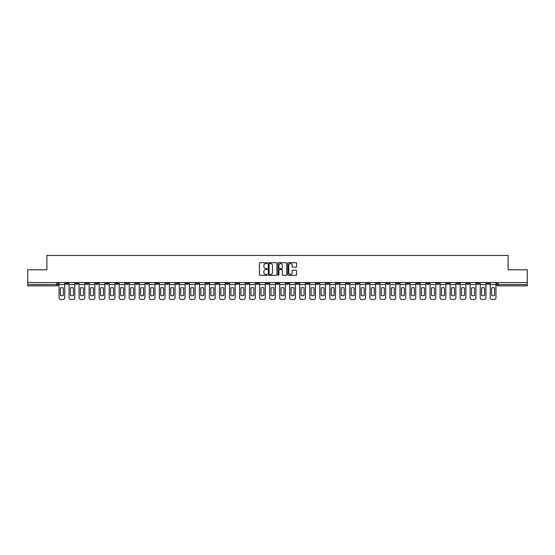 <?xml version="1.0" encoding="UTF-8"?>
<svg xmlns="http://www.w3.org/2000/svg" width="555" height="555" viewBox="0 0 555 555"><rect width="100%" height="100%" fill="white"/><g stroke="black" fill="none" stroke-linecap="round" stroke-linejoin="round"><path stroke-width="0.83" d="M267.212 263.146A0.444 0.444 0 0 0 266.775 262.702L260.066 262.702A0.631 0.631 0 0 0 259.435 263.334L259.435 274.69A0.631 0.631 0 0 0 260.066 275.322L266.775 275.322A0.444 0.444 0 0 0 267.212 274.885A0.444 0.444 0 0 0 266.775 274.441L265.907 274.441A2.019 2.019 0 0 1 263.889 272.422L263.889 271.478A2.019 2.019 0 0 1 265.907 269.459L266.775 269.459A0.444 0.444 0 0 0 267.212 269.015A0.444 0.444 0 0 0 266.775 268.571L265.907 268.571A2.019 2.019 0 0 1 263.889 266.553L263.889 265.609A2.019 2.019 0 0 1 265.907 263.59L266.775 263.59A0.444 0.444 0 0 0 267.212 263.146M396.554 282.578L396.554 283.286L399.128 283.286A1.283 1.283 0 0 1 397.845 284.569A1.283 1.283 0 0 1 396.554 283.286L396.554 282.578M336.385 282.578L336.385 283.286L338.959 283.286A1.283 1.283 0 0 1 337.669 284.569A1.283 1.283 0 0 1 336.385 283.286L336.385 282.578M326.354 282.578L326.354 283.286L328.928 283.286A1.283 1.283 0 0 1 327.644 284.569A1.283 1.283 0 0 1 326.354 283.286L326.354 282.578M266.185 282.578L266.185 283.286L268.759 283.286A1.283 1.283 0 0 1 267.468 284.569A1.283 1.283 0 0 1 266.185 283.286L266.185 282.578M256.16 282.578L256.16 283.286L258.727 283.286A1.283 1.283 0 0 1 257.444 284.569A1.283 1.283 0 0 1 256.16 283.286L256.16 282.578M246.129 282.578L246.129 283.286L248.702 283.286A1.283 1.283 0 0 1 247.412 284.569A1.283 1.283 0 0 1 246.129 283.286L246.129 282.578M226.072 282.578L226.072 283.286L228.646 283.286A1.283 1.283 0 0 1 227.356 284.569A1.283 1.283 0 0 1 226.072 283.286L226.072 282.578M206.016 283.286L206.016 282.578L206.016 283.286A1.283 1.283 0 0 0 207.299 284.569A1.283 1.283 0 0 1 206.016 283.286L208.583 283.286A1.283 1.283 0 0 1 207.299 284.569A1.283 1.283 0 0 0 208.583 283.286L208.583 282.578L208.583 283.286M195.984 283.286L195.984 282.578L195.984 283.286A1.283 1.283 0 0 0 197.275 284.569A1.283 1.283 0 0 1 195.984 283.286L198.558 283.286A1.283 1.283 0 0 1 197.275 284.569M185.96 283.286L185.96 282.578L185.96 283.286A1.283 1.283 0 0 0 187.243 284.569A1.283 1.283 0 0 1 185.96 283.286L188.527 283.286A1.283 1.283 0 0 1 187.243 284.569A1.283 1.283 0 0 0 188.527 283.286L188.527 282.578L188.527 283.286M175.928 282.578L175.928 283.286L178.502 283.286A1.283 1.283 0 0 1 177.212 284.569A1.283 1.283 0 0 1 175.928 283.286L175.928 282.578M165.903 282.578L165.903 283.286L168.47 283.286A1.283 1.283 0 0 1 167.187 284.569A1.283 1.283 0 0 1 165.903 283.286L165.903 282.578M155.872 282.578L155.872 283.286L158.446 283.286A1.283 1.283 0 0 1 157.155 284.569A1.283 1.283 0 0 1 155.872 283.286L155.872 282.578M145.84 283.286L145.84 282.578L145.84 283.286A1.283 1.283 0 0 0 147.131 284.569A1.283 1.283 0 0 1 145.84 283.286L148.414 283.286A1.283 1.283 0 0 1 147.131 284.569M125.784 283.286L125.784 282.578L125.784 283.286A1.283 1.283 0 0 0 127.074 284.569A1.283 1.283 0 0 1 125.784 283.286L128.358 283.286A1.283 1.283 0 0 1 127.074 284.569A1.283 1.283 0 0 0 128.358 283.286L128.358 282.578L128.358 283.286M115.759 283.286L115.759 282.578L115.759 283.286A1.283 1.283 0 0 0 117.043 284.569A1.283 1.283 0 0 1 115.759 283.286L118.326 283.286A1.283 1.283 0 0 1 117.043 284.569A1.283 1.283 0 0 0 118.326 283.286L118.326 282.578L118.326 283.286M105.728 283.286L105.728 282.578L105.728 283.286A1.283 1.283 0 0 0 107.011 284.569A1.283 1.283 0 0 1 105.728 283.286L108.301 283.286A1.283 1.283 0 0 1 107.011 284.569A1.283 1.283 0 0 0 108.301 283.286L108.301 282.578L108.301 283.286M95.703 283.286L95.703 282.578L95.703 283.286A1.283 1.283 0 0 0 96.986 284.569A1.283 1.283 0 0 1 95.703 283.286L98.27 283.286A1.283 1.283 0 0 1 96.986 284.569M85.671 283.286L85.671 282.578L85.671 283.286A1.283 1.283 0 0 0 86.955 284.569A1.283 1.283 0 0 1 85.671 283.286L88.245 283.286A1.283 1.283 0 0 1 86.955 284.569A1.283 1.283 0 0 0 88.245 283.286L88.245 282.578L88.245 283.286M75.64 283.286L75.64 282.578L75.64 283.286A1.283 1.283 0 0 0 76.93 284.569A1.283 1.283 0 0 1 75.64 283.286L78.213 283.286A1.283 1.283 0 0 1 76.93 284.569A1.283 1.283 0 0 0 78.213 283.286L78.213 282.578L78.213 283.286M295.94 267.156A0.631 0.631 0 0 0 296.571 266.525L296.571 263.334A0.631 0.631 0 0 0 295.94 262.702L288.496 262.702A0.631 0.631 0 0 0 287.865 263.334L287.865 274.69A0.631 0.631 0 0 0 288.496 275.322L295.94 275.322A0.631 0.631 0 0 0 296.571 274.69L296.571 270.847A0.631 0.631 0 0 0 295.94 270.216L292.756 270.216A0.631 0.631 0 0 0 292.124 270.847L292.124 272.755A1.686 1.686 0 0 1 290.438 274.441A1.686 1.686 0 0 1 288.746 272.755L288.746 265.276A1.686 1.686 0 0 1 290.438 263.59A1.686 1.686 0 0 1 292.124 265.276L292.124 266.525A0.631 0.631 0 0 0 292.756 267.156L295.94 267.156M27.75 282.578L27.75 269.786L46.904 269.786L46.904 255.453L508.096 255.453L508.096 269.786L527.25 269.786L527.25 282.578L27.75 282.578L27.75 284.569L58.157 284.569L58.157 282.578L58.157 284.569A1.283 1.283 0 0 1 56.874 285.86L27.75 285.86L27.75 284.569M276.945 263.334A0.631 0.631 0 0 0 276.314 262.702L268.87 262.702A0.631 0.631 0 0 0 268.238 263.334L268.238 274.69A0.631 0.631 0 0 0 268.87 275.322L276.314 275.322A0.631 0.631 0 0 0 276.945 274.69L276.945 263.334M278.686 262.702L286.13 262.702A0.631 0.631 0 0 1 286.762 263.334L286.762 274.69A0.631 0.631 0 0 1 286.13 275.322L282.939 275.322A0.631 0.631 0 0 1 282.315 274.69L282.315 270.084A0.631 0.631 0 0 0 281.683 269.459L279.567 269.459A0.631 0.631 0 0 0 278.936 270.084L278.936 274.885A0.444 0.444 0 0 1 278.492 275.322A0.444 0.444 0 0 1 278.055 274.885L278.055 263.334A0.631 0.631 0 0 1 278.686 262.702M496.843 282.578L496.843 284.569L527.25 284.569L527.25 285.86L498.126 285.86A1.283 1.283 0 0 1 496.843 284.569M527.25 282.578L527.25 284.569M489.385 282.578L489.385 283.286A1.283 1.283 0 0 1 488.102 284.569A1.283 1.283 0 0 1 486.811 283.286L489.385 283.286M486.811 282.578L486.811 283.286M479.36 282.578L479.36 283.286A1.283 1.283 0 0 1 478.07 284.569A1.283 1.283 0 0 1 476.787 283.286A1.283 1.283 0 0 0 478.07 284.569A1.283 1.283 0 0 0 479.36 283.286L476.787 283.286L476.787 282.578M469.329 282.578L469.329 283.286A1.283 1.283 0 0 1 468.045 284.569A1.283 1.283 0 0 1 466.755 283.286L469.329 283.286M466.755 282.578L466.755 283.286M459.297 282.578L459.297 283.286A1.283 1.283 0 0 1 458.014 284.569A1.283 1.283 0 0 1 456.73 283.286L459.297 283.286M456.73 282.578L456.73 283.286M449.272 283.286L449.272 282.578L449.272 283.286A1.283 1.283 0 0 1 447.989 284.569A1.283 1.283 0 0 1 446.699 283.286L449.272 283.286A1.283 1.283 0 0 1 447.989 284.569M446.699 282.578L446.699 283.286M439.241 282.578L439.241 283.286A1.283 1.283 0 0 1 437.957 284.569A1.283 1.283 0 0 1 436.674 283.286A1.283 1.283 0 0 0 437.957 284.569M436.674 282.578L436.674 283.286L439.241 283.286M429.216 282.578L429.216 283.286A1.283 1.283 0 0 1 427.926 284.569A1.283 1.283 0 0 1 426.642 283.286L429.216 283.286A1.283 1.283 0 0 1 427.926 284.569M426.642 282.578L426.642 283.286M419.185 282.578L419.185 283.286A1.283 1.283 0 0 1 417.901 284.569A1.283 1.283 0 0 1 416.618 283.286A1.283 1.283 0 0 0 417.901 284.569M416.618 282.578L416.618 283.286L419.185 283.286M409.16 282.578L409.16 283.286A1.283 1.283 0 0 1 407.869 284.569A1.283 1.283 0 0 1 406.586 283.286L409.16 283.286M406.586 282.578L406.586 283.286M399.128 282.578L399.128 283.286A1.283 1.283 0 0 1 397.845 284.569M389.097 282.578L389.097 283.286A1.283 1.283 0 0 1 387.813 284.569A1.283 1.283 0 0 1 386.53 283.286L389.097 283.286M386.53 282.578L386.53 283.286M379.072 282.578L379.072 283.286A1.283 1.283 0 0 1 377.788 284.569A1.283 1.283 0 0 1 376.498 283.286L379.072 283.286M376.498 282.578L376.498 283.286M369.04 282.578L369.04 283.286A1.283 1.283 0 0 1 367.757 284.569A1.283 1.283 0 0 1 366.473 283.286A1.283 1.283 0 0 0 367.757 284.569M366.473 282.578L366.473 283.286L369.04 283.286M359.016 282.578L359.016 283.286A1.283 1.283 0 0 1 357.725 284.569A1.283 1.283 0 0 1 356.442 283.286L359.016 283.286M356.442 282.578L356.442 283.286M348.984 282.578L348.984 283.286A1.283 1.283 0 0 1 347.701 284.569A1.283 1.283 0 0 1 346.417 283.286L348.984 283.286M346.417 282.578L346.417 283.286M338.959 282.578L338.959 283.286M328.928 282.578L328.928 283.286L328.928 282.578M318.903 282.578L318.903 283.286A1.283 1.283 0 0 1 317.613 284.569A1.283 1.283 0 0 1 316.329 283.286L318.903 283.286M316.329 282.578L316.329 283.286M308.871 282.578L308.871 283.286A1.283 1.283 0 0 1 307.588 284.569A1.283 1.283 0 0 1 306.298 283.286L308.871 283.286M306.298 282.578L306.298 283.286M298.84 282.578L298.84 283.286A1.283 1.283 0 0 1 297.556 284.569A1.283 1.283 0 0 1 296.273 283.286L298.84 283.286M296.273 282.578L296.273 283.286M288.815 282.578L288.815 283.286A1.283 1.283 0 0 1 287.532 284.569A1.283 1.283 0 0 1 286.241 283.286L288.815 283.286M286.241 282.578L286.241 283.286M278.783 282.578L278.783 283.286A1.283 1.283 0 0 1 277.5 284.569A1.283 1.283 0 0 1 276.217 283.286L278.783 283.286M276.217 282.578L276.217 283.286M268.759 282.578L268.759 283.286A1.283 1.283 0 0 1 267.468 284.569M258.727 282.578L258.727 283.286M248.702 283.286L248.702 282.578L248.702 283.286A1.283 1.283 0 0 1 247.412 284.569M238.671 282.578L238.671 283.286A1.283 1.283 0 0 1 237.387 284.569A1.283 1.283 0 0 1 236.097 283.286A1.283 1.283 0 0 0 237.387 284.569A1.283 1.283 0 0 0 238.671 283.286L236.097 283.286L236.097 282.578M228.646 283.286L228.646 282.578L228.646 283.286A1.283 1.283 0 0 1 227.356 284.569M218.614 282.578L218.614 283.286A1.283 1.283 0 0 1 217.331 284.569A1.283 1.283 0 0 1 216.041 283.286A1.283 1.283 0 0 0 217.331 284.569M216.041 282.578L216.041 283.286L218.614 283.286M198.558 282.578L198.558 283.286L198.558 282.578M178.502 283.286L178.502 282.578L178.502 283.286A1.283 1.283 0 0 1 177.212 284.569M168.47 283.286L168.47 282.578L168.47 283.286A1.283 1.283 0 0 1 167.187 284.569M158.446 283.286L158.446 282.578L158.446 283.286A1.283 1.283 0 0 1 157.155 284.569M148.414 282.578L148.414 283.286L148.414 282.578M138.382 283.286L138.382 282.578L138.382 283.286A1.283 1.283 0 0 1 137.099 284.569A1.283 1.283 0 0 1 135.815 283.286L138.382 283.286A1.283 1.283 0 0 1 137.099 284.569M135.815 282.578L135.815 283.286M98.27 282.578L98.27 283.286L98.27 282.578M68.189 282.578L68.189 283.286A1.283 1.283 0 0 1 66.898 284.569A1.283 1.283 0 0 1 65.615 283.286A1.283 1.283 0 0 0 66.898 284.569A1.283 1.283 0 0 0 68.189 283.286L68.189 282.578M65.615 282.578L65.615 283.286L68.189 283.286M56.874 282.578L56.874 285.86A1.283 1.283 0 0 0 58.157 284.569M269.563 263.59A0.444 0.444 0 0 0 269.126 264.027L269.126 273.997A0.444 0.444 0 0 0 269.563 274.441L270.479 274.441A2.019 2.019 0 0 0 272.498 272.422L272.498 265.609A2.019 2.019 0 0 0 270.479 263.59L269.563 263.59M282.315 265.304A1.686 1.686 0 0 0 280.622 263.618A1.686 1.686 0 0 0 278.936 265.304L278.936 267.94A0.631 0.631 0 0 0 279.567 268.571L281.683 268.571A0.631 0.631 0 0 0 282.315 267.94L282.315 265.304M59.024 284.569L59.024 297.619A1.929 1.929 149.7 0 0 60.953 299.547L62.819 299.547A1.929 1.929 -30.3 0 0 64.748 297.619L64.748 284.569L59.024 284.569L59.024 282.578M64.748 284.569L64.748 282.578M63.367 295.406L63.367 287.941A3.989 3.989 149.7 0 0 60.405 287.941L60.405 295.406A3.989 3.989 -30.3 0 0 63.367 295.406M69.056 284.569L69.056 297.619A1.929 1.929 149.7 0 0 70.984 299.547L72.844 299.547A1.929 1.929 -30.3 0 0 74.772 297.619L74.772 284.569L69.056 284.569L69.056 282.578M74.772 284.569L74.772 282.578M73.392 295.406L73.392 287.941A3.989 3.989 149.7 0 0 70.436 287.941L70.436 295.406A3.989 3.989 -30.3 0 0 73.392 295.406M79.081 284.569L79.081 297.619A1.929 1.929 149.7 0 0 81.009 299.547L82.875 299.547A1.929 1.929 -30.3 0 0 84.804 297.619L84.804 284.569L79.081 284.569L79.081 282.578M84.804 284.569L84.804 282.578M83.423 295.406L83.423 287.941A3.989 3.989 149.7 0 0 80.461 287.941L80.461 295.406A3.989 3.989 -30.3 0 0 83.423 295.406M89.112 284.569L89.112 297.619A1.929 1.929 149.7 0 0 91.041 299.547L92.907 299.547A1.929 1.929 -30.3 0 0 94.829 297.619L94.829 284.569L89.112 284.569L89.112 282.578M94.829 284.569L94.829 282.578M93.448 295.406L93.448 287.941A3.989 3.989 149.7 0 0 90.493 287.941L90.493 295.406A3.989 3.989 -30.3 0 0 93.448 295.406M99.137 284.569L99.137 297.619A1.929 1.929 149.7 0 0 101.066 299.547L102.932 299.547A1.929 1.929 -30.3 0 0 104.86 297.619L104.86 284.569L99.137 284.569L99.137 282.578M104.86 284.569L104.86 282.578M103.48 295.406L103.48 287.941A3.989 3.989 149.7 0 0 100.524 287.941L100.524 295.406A3.989 3.989 -30.3 0 0 103.48 295.406M109.169 284.569L109.169 297.619A1.929 1.929 149.7 0 0 111.097 299.547L112.963 299.547A1.929 1.929 -30.3 0 0 114.892 297.619L114.892 284.569L109.169 284.569L109.169 282.578M114.892 284.569L114.892 282.578M113.504 295.406L113.504 287.941A3.989 3.989 149.7 0 0 110.549 287.941L110.549 295.406A3.989 3.989 -30.3 0 0 113.504 295.406M119.193 284.569L119.193 297.619A1.929 1.929 149.7 0 0 121.122 299.547L122.988 299.547A1.929 1.929 -30.3 0 0 124.917 297.619L124.917 284.569L119.193 284.569L119.193 282.578M124.917 284.569L124.917 282.578M123.536 295.406L123.536 287.941A3.989 3.989 149.7 0 0 120.581 287.941L120.581 295.406A3.989 3.989 -30.3 0 0 123.536 295.406M129.225 284.569L129.225 297.619A1.929 1.929 149.7 0 0 131.153 299.547L133.02 299.547A1.929 1.929 -30.3 0 0 134.948 297.619L134.948 284.569L129.225 284.569L129.225 282.578M134.948 284.569L134.948 282.578M133.568 295.406L133.568 287.941A3.989 3.989 149.7 0 0 130.605 287.941L130.605 295.406A3.989 3.989 -30.3 0 0 133.568 295.406M139.256 284.569L139.256 297.619A1.929 1.929 149.7 0 0 141.185 299.547L143.044 299.547A1.929 1.929 -30.3 0 0 144.973 297.619L144.973 284.569L139.256 284.569L139.256 282.578M144.973 284.569L144.973 282.578M143.592 295.406L143.592 287.941A3.989 3.989 149.7 0 0 140.637 287.941L140.637 295.406A3.989 3.989 -30.3 0 0 143.592 295.406M149.281 284.569L149.281 297.619A1.929 1.929 149.7 0 0 151.21 299.547L153.076 299.547A1.929 1.929 -30.3 0 0 155.005 297.619L155.005 284.569L149.281 284.569L149.281 282.578M155.005 284.569L155.005 282.578M153.624 295.406L153.624 287.941A3.989 3.989 149.7 0 0 150.662 287.941L150.662 295.406A3.989 3.989 -30.3 0 0 153.624 295.406M159.313 284.569L159.313 297.619A1.929 1.929 149.7 0 0 161.241 299.547L163.101 299.547A1.929 1.929 -30.3 0 0 165.029 297.619L165.029 284.569L159.313 284.569L159.313 282.578M165.029 284.569L165.029 282.578M163.649 295.406L163.649 287.941A3.989 3.989 149.7 0 0 160.693 287.941L160.693 295.406A3.989 3.989 -30.3 0 0 163.649 295.406M169.337 284.569L169.337 297.619A1.929 1.929 149.7 0 0 171.266 299.547L173.132 299.547A1.929 1.929 -30.3 0 0 175.061 297.619L175.061 284.569L169.337 284.569L169.337 282.578M175.061 284.569L175.061 282.578M173.68 295.406L173.68 287.941A3.989 3.989 149.7 0 0 170.718 287.941L170.718 295.406A3.989 3.989 -30.3 0 0 173.68 295.406M179.369 284.569L179.369 297.619A1.929 1.929 149.7 0 0 181.298 299.547L183.164 299.547A1.929 1.929 -30.3 0 0 185.093 297.619L185.093 284.569L179.369 284.569L179.369 282.578M185.093 284.569L185.093 282.578M183.705 295.406L183.705 287.941A3.989 3.989 149.7 0 0 180.75 287.941L180.75 295.406A3.989 3.989 -30.3 0 0 183.705 295.406M189.394 284.569L189.394 297.619A1.929 1.929 149.7 0 0 191.322 299.547L193.189 299.547A1.929 1.929 -30.3 0 0 195.117 297.619L195.117 284.569L189.394 284.569L189.394 282.578M195.117 284.569L195.117 282.578M193.737 295.406L193.737 287.941A3.989 3.989 149.7 0 0 190.781 287.941L190.781 295.406A3.989 3.989 -30.3 0 0 193.737 295.406M199.425 284.569L199.425 297.619A1.929 1.929 149.7 0 0 201.354 299.547L203.22 299.547A1.929 1.929 -30.3 0 0 205.149 297.619L205.149 284.569L199.425 284.569L199.425 282.578M205.149 284.569L205.149 282.578M203.761 295.406L203.761 287.941A3.989 3.989 149.7 0 0 200.806 287.941L200.806 295.406A3.989 3.989 -30.3 0 0 203.761 295.406M209.457 284.569L209.457 297.619A1.929 1.929 149.7 0 0 211.379 299.547L213.245 299.547A1.929 1.929 -30.3 0 0 215.174 297.619L215.174 284.569L209.457 284.569L209.457 282.578M215.174 284.569L215.174 282.578M213.793 295.406L213.793 287.941A3.989 3.989 149.7 0 0 210.838 287.941L210.838 295.406A3.989 3.989 -30.3 0 0 213.793 295.406M219.482 284.569L219.482 297.619A1.929 1.929 149.7 0 0 221.41 299.547L223.276 299.547A1.929 1.929 -30.3 0 0 225.205 297.619L225.205 284.569L219.482 284.569L219.482 282.578M225.205 284.569L225.205 282.578M223.825 295.406L223.825 287.941A3.989 3.989 149.7 0 0 220.862 287.941L220.862 295.406A3.989 3.989 -30.3 0 0 223.825 295.406M229.513 284.569L229.513 297.619A1.929 1.929 149.7 0 0 231.442 299.547L233.301 299.547A1.929 1.929 -30.3 0 0 235.23 297.619L235.23 284.569L229.513 284.569L229.513 282.578M235.23 284.569L235.23 282.578M233.849 295.406L233.849 287.941A3.989 3.989 149.7 0 0 230.894 287.941L230.894 295.406A3.989 3.989 -30.3 0 0 233.849 295.406M239.538 284.569L239.538 297.619A1.929 1.929 149.7 0 0 241.467 299.547L243.333 299.547A1.929 1.929 -30.3 0 0 245.261 297.619L245.261 284.569L239.538 284.569L239.538 282.578M245.261 284.569L245.261 282.578M243.881 295.406L243.881 287.941A3.989 3.989 149.7 0 0 240.919 287.941L240.919 295.406A3.989 3.989 -30.3 0 0 243.881 295.406M249.57 284.569L249.57 297.619A1.929 1.929 149.7 0 0 251.498 299.547L253.357 299.547A1.929 1.929 -30.3 0 0 255.286 297.619L255.286 284.569L249.57 284.569L249.57 282.578M255.286 284.569L255.286 282.578M253.906 295.406L253.906 287.941A3.989 3.989 149.7 0 0 250.95 287.941L250.95 295.406A3.989 3.989 -30.3 0 0 253.906 295.406M259.594 284.569L259.594 297.619A1.929 1.929 149.7 0 0 261.523 299.547L263.389 299.547A1.929 1.929 -30.3 0 0 265.318 297.619L265.318 284.569L259.594 284.569L259.594 282.578M265.318 284.569L265.318 282.578M263.937 295.406L263.937 287.941A3.989 3.989 149.7 0 0 260.982 287.941L260.982 295.406A3.989 3.989 -30.3 0 0 263.937 295.406M269.626 284.569L269.626 297.619A1.929 1.929 149.7 0 0 271.555 299.547L273.421 299.547A1.929 1.929 -30.3 0 0 275.349 297.619L275.349 284.569L269.626 284.569L269.626 282.578M275.349 284.569L275.349 282.578M273.962 295.406L273.962 287.941A3.989 3.989 149.7 0 0 271.006 287.941L271.006 295.406A3.989 3.989 -30.3 0 0 273.962 295.406M279.651 284.569L279.651 297.619A1.929 1.929 149.7 0 0 281.579 299.547L283.445 299.547A1.929 1.929 -30.3 0 0 285.374 297.619L285.374 284.569L279.651 284.569L279.651 282.578M285.374 284.569L285.374 282.578M283.993 295.406L283.993 287.941A3.989 3.989 149.7 0 0 281.038 287.941L281.038 295.406A3.989 3.989 -30.3 0 0 283.993 295.406M289.682 284.569L289.682 297.619A1.929 1.929 149.7 0 0 291.611 299.547L293.477 299.547A1.929 1.929 -30.3 0 0 295.406 297.619L295.406 284.569L289.682 284.569L289.682 282.578M295.406 284.569L295.406 282.578M294.018 295.406L294.018 287.941A3.989 3.989 149.7 0 0 291.063 287.941L291.063 295.406A3.989 3.989 -30.3 0 0 294.018 295.406M299.714 284.569L299.714 297.619A1.929 1.929 149.7 0 0 301.642 299.547L303.502 299.547A1.929 1.929 -30.3 0 0 305.43 297.619L305.43 284.569L299.714 284.569L299.714 282.578M305.43 284.569L305.43 282.578M304.05 295.406L304.05 287.941A3.989 3.989 149.7 0 0 301.094 287.941L301.094 295.406A3.989 3.989 -30.3 0 0 304.05 295.406M309.739 284.569L309.739 297.619A1.929 1.929 149.7 0 0 311.667 299.547L313.533 299.547A1.929 1.929 -30.3 0 0 315.462 297.619L315.462 284.569L309.739 284.569L309.739 282.578M315.462 284.569L315.462 282.578M314.081 295.406L314.081 287.941A3.989 3.989 149.7 0 0 311.119 287.941L311.119 295.406A3.989 3.989 -30.3 0 0 314.081 295.406M319.77 284.569L319.77 297.619A1.929 1.929 149.7 0 0 321.699 299.547L323.558 299.547A1.929 1.929 -30.3 0 0 325.487 297.619L325.487 284.569L319.77 284.569L319.77 282.578M325.487 284.569L325.487 282.578M324.106 295.406L324.106 287.941A3.989 3.989 149.7 0 0 321.151 287.941L321.151 295.406A3.989 3.989 -30.3 0 0 324.106 295.406M329.795 284.569L329.795 297.619A1.929 1.929 149.7 0 0 331.724 299.547L333.59 299.547A1.929 1.929 -30.3 0 0 335.518 297.619L335.518 284.569L329.795 284.569L329.795 282.578M335.518 284.569L335.518 282.578M334.138 295.406L334.138 287.941A3.989 3.989 149.7 0 0 331.175 287.941L331.175 295.406A3.989 3.989 -30.3 0 0 334.138 295.406M339.826 284.569L339.826 297.619A1.929 1.929 149.7 0 0 341.755 299.547L343.621 299.547A1.929 1.929 -30.3 0 0 345.543 297.619L345.543 284.569L339.826 284.569L339.826 282.578M345.543 284.569L345.543 282.578M344.162 295.406L344.162 287.941A3.989 3.989 149.7 0 0 341.207 287.941L341.207 295.406A3.989 3.989 -30.3 0 0 344.162 295.406M349.851 284.569L349.851 297.619A1.929 1.929 149.7 0 0 351.78 299.547L353.646 299.547A1.929 1.929 -30.3 0 0 355.575 297.619L355.575 284.569L349.851 284.569L349.851 282.578M355.575 284.569L355.575 282.578M354.194 295.406L354.194 287.941A3.989 3.989 149.7 0 0 351.239 287.941L351.239 295.406A3.989 3.989 -30.3 0 0 354.194 295.406M359.883 284.569L359.883 297.619A1.929 1.929 149.7 0 0 361.811 299.547L363.678 299.547A1.929 1.929 -30.3 0 0 365.606 297.619L365.606 284.569L359.883 284.569L359.883 282.578M365.606 284.569L365.606 282.578M364.219 295.406L364.219 287.941A3.989 3.989 149.7 0 0 361.263 287.941L361.263 295.406A3.989 3.989 -30.3 0 0 364.219 295.406M369.908 284.569L369.908 297.619A1.929 1.929 149.7 0 0 371.836 299.547L373.702 299.547A1.929 1.929 -30.3 0 0 375.631 297.619L375.631 284.569L369.908 284.569L369.908 282.578M375.631 284.569L375.631 282.578M374.25 295.406L374.25 287.941A3.989 3.989 149.7 0 0 371.295 287.941L371.295 295.406A3.989 3.989 -30.3 0 0 374.25 295.406M379.939 284.569L379.939 297.619A1.929 1.929 149.7 0 0 381.868 299.547L383.734 299.547A1.929 1.929 -30.3 0 0 385.663 297.619L385.663 284.569L379.939 284.569L379.939 282.578M385.663 284.569L385.663 282.578M384.282 295.406L384.282 287.941A3.989 3.989 149.7 0 0 381.32 287.941L381.32 295.406A3.989 3.989 -30.3 0 0 384.282 295.406M389.971 284.569L389.971 297.619A1.929 1.929 149.7 0 0 391.899 299.547L393.759 299.547A1.929 1.929 -30.3 0 0 395.687 297.619L395.687 284.569L389.971 284.569L389.971 282.578M395.687 284.569L395.687 282.578M394.307 295.406L394.307 287.941A3.989 3.989 149.7 0 0 391.351 287.941L391.351 295.406A3.989 3.989 -30.3 0 0 394.307 295.406M399.995 284.569L399.995 297.619A1.929 1.929 149.7 0 0 401.924 299.547L403.79 299.547A1.929 1.929 -30.3 0 0 405.719 297.619L405.719 284.569L399.995 284.569L399.995 282.578M405.719 284.569L405.719 282.578M404.338 295.406L404.338 287.941A3.989 3.989 149.7 0 0 401.376 287.941L401.376 295.406A3.989 3.989 -30.3 0 0 404.338 295.406M410.027 284.569L410.027 297.619A1.929 1.929 149.7 0 0 411.956 299.547L413.815 299.547A1.929 1.929 -30.3 0 0 415.744 297.619L415.744 284.569L410.027 284.569L410.027 282.578M415.744 284.569L415.744 282.578M414.363 295.406L414.363 287.941A3.989 3.989 149.7 0 0 411.408 287.941L411.408 295.406A3.989 3.989 -30.3 0 0 414.363 295.406M420.052 284.569L420.052 297.619A1.929 1.929 149.7 0 0 421.98 299.547L423.847 299.547A1.929 1.929 -30.3 0 0 425.775 297.619L425.775 284.569L420.052 284.569L420.052 282.578M425.775 284.569L425.775 282.578M424.395 295.406L424.395 287.941A3.989 3.989 149.7 0 0 421.432 287.941L421.432 295.406A3.989 3.989 -30.3 0 0 424.395 295.406M430.083 284.569L430.083 297.619A1.929 1.929 149.7 0 0 432.012 299.547L433.878 299.547A1.929 1.929 -30.3 0 0 435.807 297.619L435.807 284.569L430.083 284.569L430.083 282.578M435.807 284.569L435.807 282.578M434.419 295.406L434.419 287.941A3.989 3.989 149.7 0 0 431.464 287.941L431.464 295.406A3.989 3.989 -30.3 0 0 434.419 295.406M440.108 284.569L440.108 297.619A1.929 1.929 149.7 0 0 442.037 299.547L443.903 299.547A1.929 1.929 -30.3 0 0 445.831 297.619L445.831 284.569L440.108 284.569L440.108 282.578M445.831 284.569L445.831 282.578M444.451 295.406L444.451 287.941A3.989 3.989 149.7 0 0 441.496 287.941L441.496 295.406A3.989 3.989 -30.3 0 0 444.451 295.406M450.14 284.569L450.14 297.619A1.929 1.929 149.7 0 0 452.068 299.547L453.935 299.547A1.929 1.929 -30.3 0 0 455.863 297.619L455.863 284.569L450.14 284.569L450.14 282.578M455.863 284.569L455.863 282.578M454.476 295.406L454.476 287.941A3.989 3.989 149.7 0 0 451.52 287.941L451.52 295.406A3.989 3.989 -30.3 0 0 454.476 295.406M460.171 284.569L460.171 297.619A1.929 1.929 149.7 0 0 462.093 299.547L463.959 299.547A1.929 1.929 -30.3 0 0 465.888 297.619L465.888 284.569L460.171 284.569L460.171 282.578M465.888 284.569L465.888 282.578M464.507 295.406L464.507 287.941A3.989 3.989 149.7 0 0 461.552 287.941L461.552 295.406A3.989 3.989 -30.3 0 0 464.507 295.406M470.196 284.569L470.196 297.619A1.929 1.929 149.7 0 0 472.125 299.547L473.991 299.547A1.929 1.929 -30.3 0 0 475.919 297.619L475.919 284.569L470.196 284.569L470.196 282.578M475.919 284.569L475.919 282.578M474.539 295.406L474.539 287.941A3.989 3.989 149.7 0 0 471.577 287.941L471.577 295.406A3.989 3.989 -30.3 0 0 474.539 295.406M480.228 284.569L480.228 297.619A1.929 1.929 149.7 0 0 482.156 299.547L484.015 299.547A1.929 1.929 -30.3 0 0 485.944 297.619L485.944 284.569L480.228 284.569L480.228 282.578M485.944 284.569L485.944 282.578M484.564 295.406L484.564 287.941A3.989 3.989 149.7 0 0 481.608 287.941L481.608 295.406A3.989 3.989 -30.3 0 0 484.564 295.406M490.252 284.569L490.252 297.619A1.929 1.929 149.7 0 0 492.181 299.547L494.047 299.547A1.929 1.929 -30.3 0 0 495.976 297.619L495.976 284.569L490.252 284.569L490.252 282.578M495.976 284.569L495.976 282.578M494.595 295.406L494.595 287.941A3.989 3.989 149.7 0 0 491.633 287.941L491.633 295.406A3.989 3.989 -30.3 0 0 494.595 295.406M498.126 282.578L498.126 285.86"/></g></svg>
